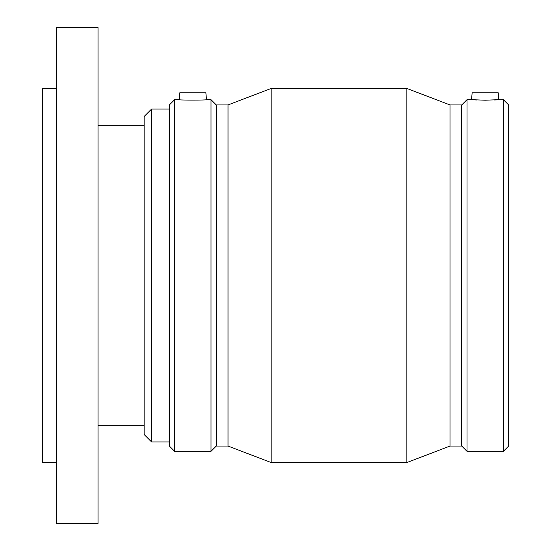 <?xml version="1.0" encoding="UTF-8"?>
<svg xmlns="http://www.w3.org/2000/svg" width="551" height="551" viewBox="0 0 551 551"><rect width="100%" height="100%" fill="white"/><g stroke="black" fill="none" stroke-linecap="round" stroke-linejoin="round"><path stroke-width="0.83" d="M151.615 109.022L144.128 116.509L144.128 434.491L151.615 441.978L151.615 109.022L169.185 109.022L169.185 441.978L151.615 441.978M56.257 88.449L42.337 88.449L42.337 462.551L56.257 462.551M56.257 27.55L56.257 523.45L98.023 523.45L98.023 27.55L56.257 27.55M98.023 125.676L144.128 125.676M206.473 99.676L205.874 92.802L179.771 92.802L179.171 99.676C178.31 100.254 207.334 100.254 206.473 99.676L211.012 99.676L211.012 451.324L174.633 451.324L174.633 99.676L179.171 99.676M211.012 99.676L216.288 104.945L228.018 104.945L271.147 88.449L406.872 88.449L450.002 104.945L461.731 104.945L467.007 99.676L471.546 99.676L472.145 92.802L498.249 92.802L498.848 99.676L485.197 100.206L471.546 99.676L476.498 99.993M493.896 99.993L503.387 99.676L503.387 451.324L467.007 451.324L467.007 99.676M174.633 99.676L169.357 104.945L169.357 446.055L174.633 451.324M216.288 104.945L216.288 446.055L211.012 451.324M228.018 104.945L228.018 446.055L271.147 462.551L406.872 462.551L406.872 88.449M271.147 88.449L271.147 462.551M450.002 104.945L450.002 446.055L406.872 462.551M461.731 104.945L461.731 446.055L467.007 451.324M503.387 451.324L508.663 446.055L508.663 104.945L503.387 99.676M98.023 425.324L144.128 425.324M216.288 446.055L228.018 446.055M450.002 446.055L461.731 446.055"/></g></svg>
